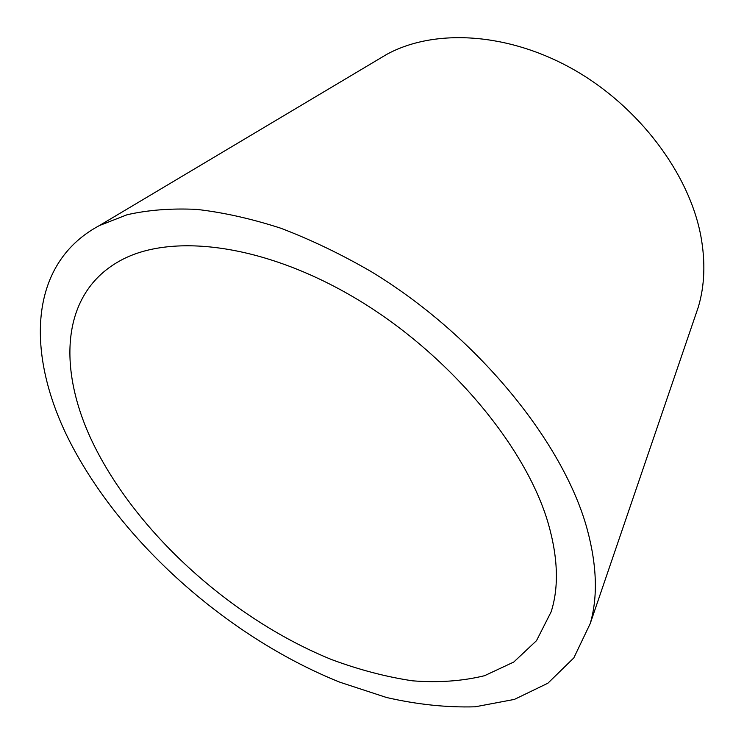 <?xml version="1.0" encoding="UTF-8"?>
<svg xmlns="http://www.w3.org/2000/svg" width="744" height="744" viewBox="0 0 744 744"><rect width="100%" height="100%" fill="white"/><g stroke="black" fill="none" stroke-linecap="round" stroke-linejoin="round"><path stroke-width="1.12" d="M96.692 450.557C57.548 375.339 58.292 295.601 118.975 261.367C169.148 232.509 262.651 243.102 355.558 298.307C448.399 353.391 525.989 446.419 548.291 523.581C558.028 557.712 558.986 587.109 551.164 611.773L536.489 640.686L513.76 662.048L484.53 675.71C462.377 681.123 438.393 682.834 412.567 680.825C386.117 676.873 359.147 669.795 331.657 659.593C235.43 620.589 142.42 538.572 96.692 450.557M378.026 59.566L386.629 54.442C433.985 28.439 507.399 32.122 573.261 69.35C639.068 106.569 689.307 173.817 700.885 236.22C705.572 261.99 704.707 285.631 698.291 307.123L695.054 316.6M587.369 529.895C596.967 565.886 597.925 597.116 590.225 623.574L573.819 657.91L547.891 683.215L514.392 699.407L475.193 706.8C446.884 707.637 417.328 704.54 386.527 697.5L339.971 682.248C230.77 638.436 125.652 546.691 72.438 446.633C26.207 359.808 25.556 265.069 99.352 225.59L127.019 214.774C147.935 209.985 171.148 208.19 196.667 209.39C223.302 212.412 251.351 218.69 280.795 228.222C310.722 239.614 340.752 254.02 370.903 271.439C476.951 335.6 563.933 442.671 587.369 529.895M698.291 307.123L590.225 623.574M386.629 54.442L99.352 225.59"/></g></svg>
